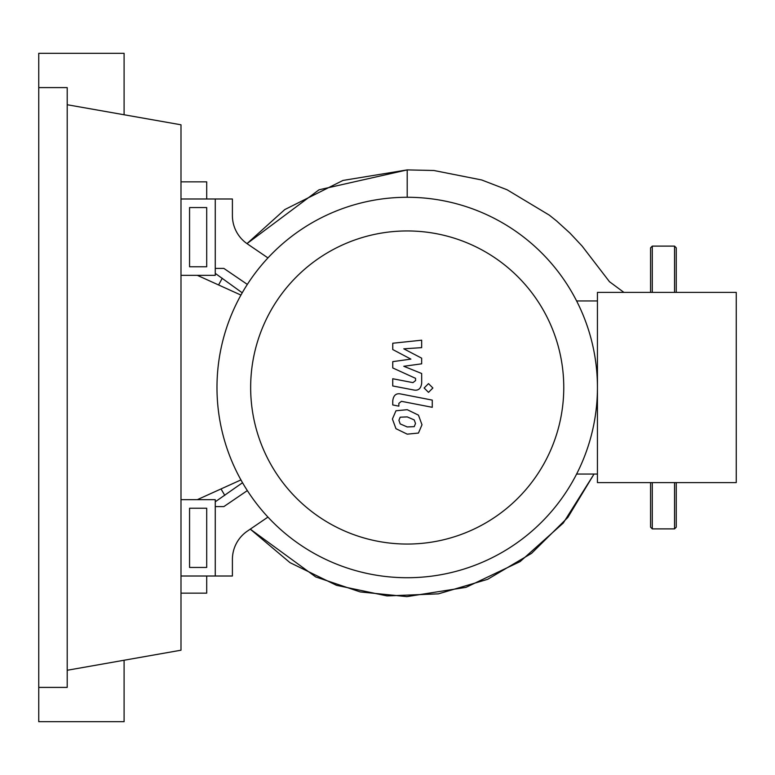 <?xml version="1.0" encoding="UTF-8"?>
<svg xmlns="http://www.w3.org/2000/svg" width="775" height="775" viewBox="0 0 775 775"><rect width="100%" height="100%" fill="white"/><g stroke="black" fill="none" stroke-linecap="round" stroke-linejoin="round"><path stroke-width="1.16" d="M189.565 508.235L206.702 508.235L206.702 567.445L189.565 567.445L189.565 508.235M180.992 499.662L215.266 499.662L215.266 576.009L180.992 576.009M240.938 479.919L197.325 499.662M197.325 275.338L240.938 295.081M250.654 387.5A156.55 156.55 0 0 0 407.204 544.05A156.55 156.55 0 0 0 563.764 387.5A156.55 156.55 0 0 0 407.204 230.95A156.55 156.55 0 0 0 250.654 387.5M216.981 387.5A190.224 190.224 0 0 0 407.204 577.724A190.224 190.224 0 0 0 597.438 387.5L597.438 482.612L736.25 482.612L736.25 292.388L597.438 292.388L597.438 387.5A190.224 190.224 0 0 0 407.204 197.276A190.224 190.224 0 0 0 216.981 387.5M576.61 300.952L597.438 300.952M576.61 474.048L597.438 474.048M267.947 517.09L247.38 531.107A34.274 34.274 0 0 0 232.403 559.434L232.403 576.009L215.266 576.009L215.266 506.608L223.839 506.608L247.341 490.594M247.341 284.406L223.839 268.392L215.266 268.392L215.266 198.991L232.403 198.991L232.403 215.566A34.274 34.274 0 0 0 247.38 243.892L267.947 257.91M414.228 426.637L415.507 423.499L414.228 419.924L407.233 416.902L400.191 417.192L398.912 420.273L400.191 423.906L407.233 426.948L414.228 426.637M418.452 415.138L407.233 409.684L395.967 410.769L392.412 419.013L395.967 428.691L407.233 434.155L418.452 433.06L421.997 424.768L418.452 415.138M432.266 400.103L401.014 394.029C396.209 392.935 393.448 395.211 392.751 400.859L392.751 404.957L398.854 406.148L398.854 403.368L401.46 401.324L432.266 407.311L432.266 400.103M424.138 387.994L428.507 392.363L432.886 387.994L428.507 383.615L424.138 387.994M392.751 349.544L410.895 359.116L392.751 361.644L392.751 367.951L415.565 378.336L415.574 380.573L412.968 382.627L392.731 378.743L392.731 385.96L413.443 389.932C418.258 390.997 421.009 388.711 421.687 383.063L421.668 373.502L403.794 366.284L421.668 363.824L421.668 358.176L403.794 348.827L421.668 347.636L421.668 340.196L392.751 343.238L392.751 349.544M189.565 266.765L206.702 266.765L206.702 207.555L189.565 207.555L189.565 266.765M180.992 275.338L215.266 275.338L215.266 198.991L180.992 198.991M623.914 292.388L609.489 281.722L582.073 246.024L569.974 233.11L556.498 220.875L549.291 215.13L507.083 189.768L481.701 179.974L433.884 170.5L407.204 169.899L407.204 197.276M242.226 292.805L215.266 273.372M215.266 501.793L242.527 482.728M206.702 266.765L206.702 207.555M206.702 567.445L206.702 508.235M180.992 593.156L206.702 593.156L206.702 576.009M206.702 198.991L206.702 181.844L180.992 181.844M652.279 482.612L652.279 528.889L650.564 527.174L650.564 482.612M676.265 482.612L676.265 527.174L674.55 528.889L674.55 482.612M674.55 292.388L674.55 246.111L676.265 247.826L676.265 292.388M650.564 292.388L650.564 247.826L652.279 246.111L652.279 292.388M38.75 87.594L67.202 87.594L67.202 687.406L38.75 687.406L38.75 53.32L124.097 53.32L124.097 114.758M124.097 660.242L124.097 721.68L38.75 721.68L38.75 687.406M67.202 104.732L180.992 124.794L180.992 650.206L67.202 670.268M246.993 243.621L319.029 189.797L407.204 169.899L342.976 180.439L284.774 209.579L246.993 243.621M594.038 474.048L567.794 517.497L531.602 553.331L487.611 579.332L438.437 593.853L387.035 595.917L336.515 585.328L289.976 562.631L250.267 529.141L315.716 576.929L360.181 591.916L406.865 596.624L466.007 587.343L520.073 561.623L563.251 523.067L594.038 474.048M222.27 278.235L218.569 284.958M221.02 488.938L224.779 495.37M674.55 528.889L652.279 528.889M652.279 246.111L674.55 246.111"/></g></svg>
